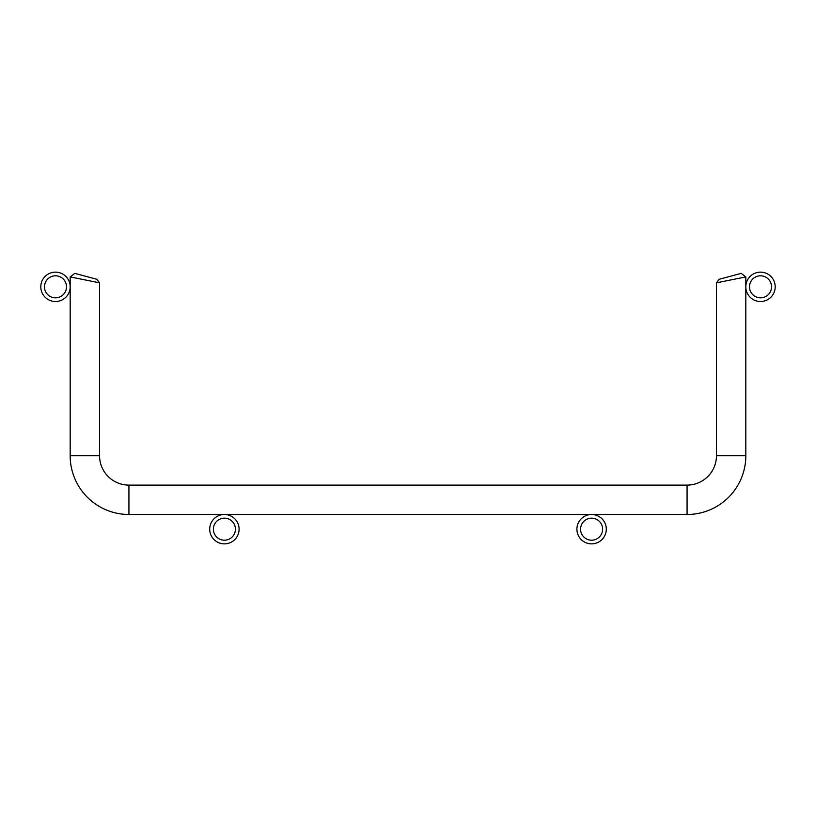 <?xml version="1.0" encoding="UTF-8"?>
<svg xmlns="http://www.w3.org/2000/svg" width="816" height="816" viewBox="0 0 816 816"><rect width="100%" height="100%" fill="white"/><g stroke="black" fill="none" stroke-linecap="round" stroke-linejoin="round"><path stroke-width="1.22" d="M44.472 286.824A11.016 11.016 0 0 0 55.488 297.84A11.016 11.016 0 0 0 66.504 286.824A11.016 11.016 0 0 0 55.488 275.808A11.016 11.016 0 0 0 44.472 286.824M40.8 286.824A14.688 14.688 0 0 0 55.488 301.512A14.688 14.688 0 0 0 70.176 286.824A14.688 14.688 0 0 0 55.488 272.136A14.688 14.688 0 0 0 40.8 286.824M235.416 529.176A11.016 11.016 0 0 0 224.4 518.16A11.016 11.016 0 0 0 213.384 529.176A11.016 11.016 0 0 0 224.4 540.192A11.016 11.016 0 0 0 235.416 529.176M239.088 529.176A14.688 14.688 0 0 0 224.4 514.488A14.688 14.688 0 0 0 209.712 529.176A14.688 14.688 0 0 0 224.4 543.864A14.688 14.688 0 0 0 239.088 529.176M602.616 529.176A11.016 11.016 0 0 0 591.6 518.16A11.016 11.016 0 0 0 580.584 529.176A11.016 11.016 0 0 0 591.6 540.192A11.016 11.016 0 0 0 602.616 529.176M606.288 529.176A14.688 14.688 0 0 0 591.6 514.488A14.688 14.688 0 0 0 576.912 529.176A14.688 14.688 0 0 0 591.6 543.864A14.688 14.688 0 0 0 606.288 529.176M749.496 286.824A11.016 11.016 0 0 0 760.512 297.84A11.016 11.016 0 0 0 771.528 286.824A11.016 11.016 0 0 0 760.512 275.808A11.016 11.016 0 0 0 749.496 286.824M745.824 286.824A14.688 14.688 0 0 0 760.512 301.512A14.688 14.688 0 0 0 775.2 286.824A14.688 14.688 0 0 0 760.512 272.136A14.688 14.688 0 0 0 745.824 286.824M95.809 282.071L70.176 276.92L99.552 282.826L96.829 279.276L74.797 273.37L70.176 276.92L99.552 282.826L70.176 276.92L70.176 455.736A58.752 58.752 0 0 0 128.928 514.488L687.072 514.488A58.752 58.752 0 0 0 745.824 455.736L745.824 276.92L716.448 282.826L719.171 279.276L737.103 274.472M733.349 275.482L719.171 279.276L741.203 273.37L719.171 279.276L741.203 273.37L719.171 279.276L741.203 273.37L719.171 279.276L741.203 273.37L719.171 279.276L741.203 273.37L719.171 279.276L741.203 273.37L719.171 279.276L741.203 273.37L745.824 276.92L716.448 282.826L745.824 276.92L745.824 455.736A58.752 58.752 0 0 1 687.072 514.488A58.752 58.752 0 0 0 745.824 455.736A58.752 58.752 0 0 1 687.072 514.488A58.752 58.752 0 0 0 745.824 455.736A58.752 58.752 0 0 1 687.072 514.488A58.752 58.752 0 0 0 745.824 455.736A58.752 58.752 0 0 1 687.072 514.488A58.752 58.752 0 0 0 745.824 455.736A58.752 58.752 0 0 1 687.072 514.488A58.752 58.752 0 0 0 745.824 455.736A58.752 58.752 0 0 1 687.072 514.488A58.752 58.752 0 0 0 745.824 455.736A58.752 58.752 0 0 1 687.072 514.488A58.752 58.752 0 0 0 745.824 455.736A58.752 58.752 0 0 1 687.072 514.488A58.752 58.752 0 0 0 745.824 455.736A58.752 58.752 0 0 1 687.072 514.488A58.752 58.752 0 0 0 745.824 455.736A58.752 58.752 0 0 1 687.072 514.488A58.752 58.752 0 0 0 745.824 455.736A58.752 58.752 0 0 1 687.072 514.488A58.752 58.752 0 0 0 745.824 455.736A58.752 58.752 0 0 1 687.072 514.488A58.752 58.752 0 0 0 745.824 455.736A58.752 58.752 0 0 1 687.072 514.488A58.752 58.752 0 0 0 745.824 455.736L716.448 455.736L716.448 282.826L716.448 455.736A29.376 29.376 0 0 1 687.072 485.112L687.072 514.488M99.552 282.826L99.552 455.736A29.376 29.376 0 0 0 128.928 485.112L687.072 485.112M74.797 273.37L96.829 279.276M735.359 279.021L745.824 276.92M719.171 279.276L731.258 276.043M99.552 455.736L70.176 455.736M128.928 485.112L128.928 514.488"/></g></svg>
